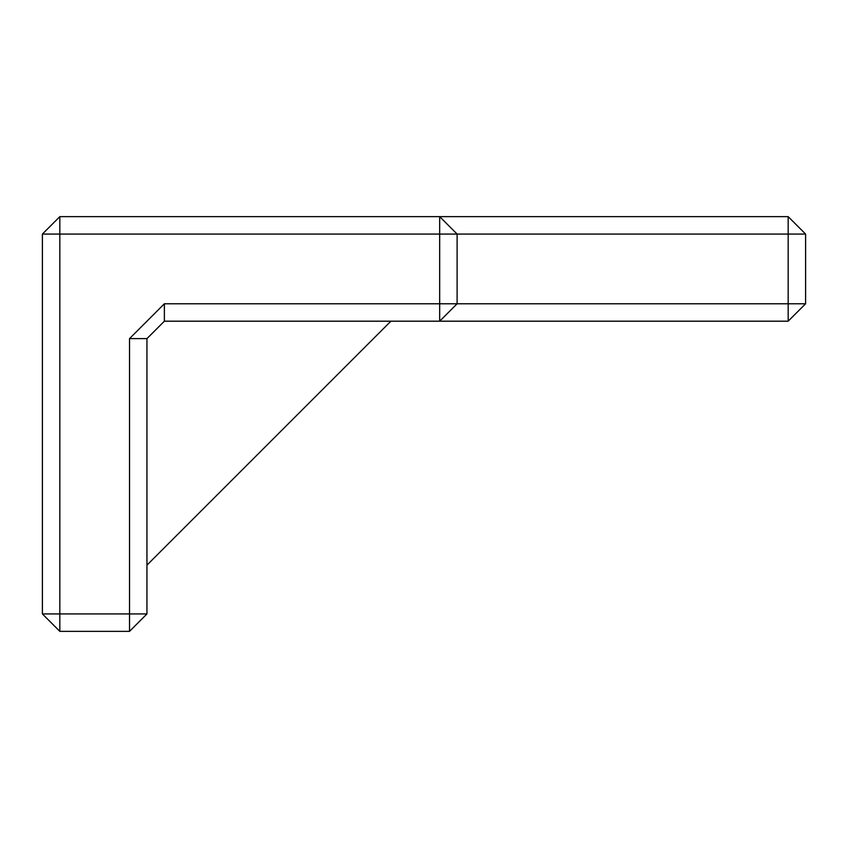 <?xml version="1.0" encoding="UTF-8"?>
<svg xmlns="http://www.w3.org/2000/svg" width="848" height="848" viewBox="0 0 848 848"><rect width="100%" height="100%" fill="white"/><g stroke="black" fill="none" stroke-linecap="round" stroke-linejoin="round"><path stroke-width="1.27" d="M164.374 321.191L146.948 338.617L146.948 613.931L59.826 613.931L59.826 216.643L42.4 234.069L439.677 234.069L439.677 303.775L457.104 303.775L439.677 321.191L439.677 303.775L164.374 303.775L164.374 321.191L788.174 321.191L788.174 303.775L805.6 303.775L788.174 321.191M390.896 321.191L146.948 565.139M457.104 303.775L788.174 303.775L788.174 234.069L457.104 234.069L457.104 303.775M146.948 613.931L129.521 631.357L129.521 338.617L146.948 338.617M164.374 303.775L129.521 338.617M59.826 216.643L788.174 216.643L788.174 234.069L805.6 234.069L805.6 303.775M42.4 234.069L42.4 613.931L59.826 613.931L59.826 631.357L129.521 631.357M439.677 216.643L439.677 234.069L457.104 234.069L439.677 216.643M805.6 234.069L788.174 216.643M59.826 631.357L42.4 613.931"/></g></svg>
